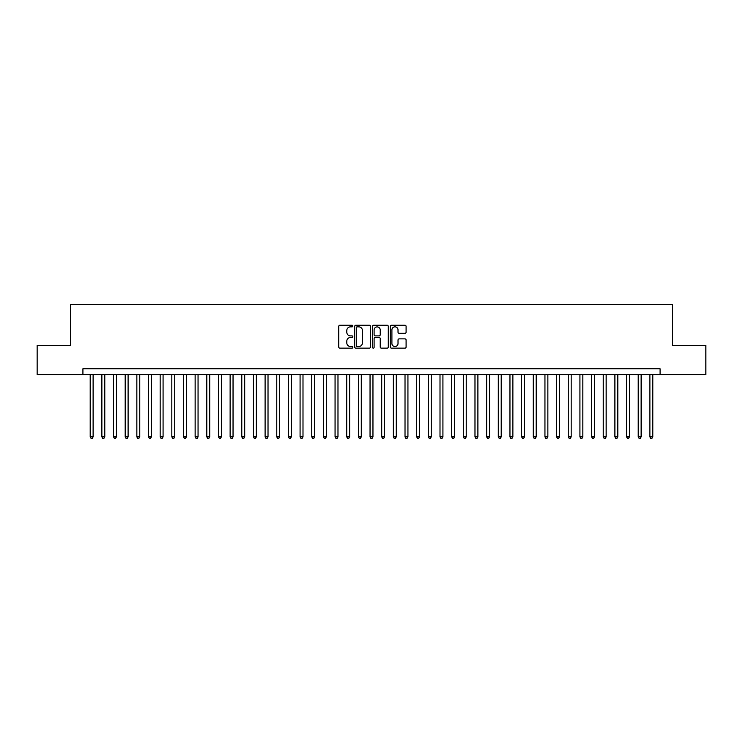 <?xml version="1.0" encoding="UTF-8"?>
<svg xmlns="http://www.w3.org/2000/svg" width="743" height="743" viewBox="0 0 743 743"><rect width="100%" height="100%" fill="white"/><g stroke="black" fill="none" stroke-linecap="round" stroke-linejoin="round"><path stroke-width="1.11" d="M352.841 326.047A0.799 0.799 0 0 0 352.043 325.248L339.885 325.248A1.142 1.142 0 0 0 338.743 326.391L338.743 347A1.142 1.142 0 0 0 339.885 348.142L352.043 348.142A0.799 0.799 0 0 0 352.841 347.343A0.799 0.799 0 0 0 352.043 346.535L350.473 346.535A3.659 3.659 0 0 1 346.805 342.876L346.805 341.158A3.659 3.659 0 0 1 350.473 337.498L352.043 337.498A0.799 0.799 0 0 0 352.841 336.69A0.799 0.799 0 0 0 352.043 335.892L350.473 335.892A3.659 3.659 0 0 1 346.805 332.232L346.805 330.514A3.659 3.659 0 0 1 350.473 326.855L352.043 326.855A0.799 0.799 0 0 0 352.841 326.047M404.944 333.319A1.142 1.142 0 0 0 406.096 332.177L406.096 326.391A1.142 1.142 0 0 0 404.944 325.248L391.44 325.248A1.142 1.142 0 0 0 390.298 326.391L390.298 347A1.142 1.142 0 0 0 391.44 348.142L404.944 348.142A1.142 1.142 0 0 0 406.096 347L406.096 340.015A1.142 1.142 0 0 0 404.944 338.873L399.167 338.873A1.142 1.142 0 0 0 398.025 340.015L398.025 343.48A3.065 3.065 0 0 1 394.96 346.535A3.065 3.065 0 0 1 391.905 343.48L391.905 329.911A3.065 3.065 0 0 1 394.96 326.855A3.065 3.065 0 0 1 398.025 329.911L398.025 332.177A1.142 1.142 0 0 0 399.167 333.319L404.944 333.319M82.919 374.593L37.15 374.593L37.15 345.439L70.669 345.439L70.669 304.63L672.331 304.63L672.331 345.439L705.85 345.439L705.85 374.593L660.081 374.593L660.081 368.76L82.919 368.76L82.919 374.593L660.081 374.593M370.497 326.391A1.142 1.142 0 0 0 369.355 325.248L355.851 325.248A1.142 1.142 0 0 0 354.708 326.391L354.708 347A1.142 1.142 0 0 0 355.851 348.142L369.355 348.142A1.142 1.142 0 0 0 370.497 347L370.497 326.391M373.645 325.248L387.149 325.248A1.142 1.142 0 0 1 388.292 326.391L388.292 347A1.142 1.142 0 0 1 387.149 348.142L381.373 348.142A1.142 1.142 0 0 1 380.23 347L380.23 338.641A1.142 1.142 0 0 0 379.079 337.498L375.252 337.498A1.142 1.142 0 0 0 374.101 338.641L374.101 347.343A0.799 0.799 0 0 1 373.302 348.142A0.799 0.799 0 0 1 372.503 347.343L372.503 326.391A1.142 1.142 0 0 1 373.645 325.248M357.104 326.855A0.799 0.799 0 0 0 356.306 327.654L356.306 345.736A0.799 0.799 0 0 0 357.104 346.535L358.767 346.535A3.659 3.659 0 0 0 362.426 342.876L362.426 330.514A3.659 3.659 0 0 0 358.767 326.855L357.104 326.855M380.23 329.976A3.065 3.065 0 0 0 377.165 326.911A3.065 3.065 0 0 0 374.101 329.976L374.101 334.749A1.142 1.142 0 0 0 375.252 335.892L379.079 335.892A1.142 1.142 0 0 0 380.23 334.749L380.23 329.976M90.2 374.593L90.2 436.856L93.116 436.856L93.116 374.593M93.116 436.856L92.243 438.37L91.073 438.37L90.2 436.856M101.865 374.593L101.865 436.856L104.782 436.856L104.782 374.593M104.782 436.856L103.899 438.37L102.738 438.37L101.865 436.856M113.521 374.593L113.521 436.856L116.437 436.856L116.437 374.593M116.437 436.856L115.564 438.37L114.394 438.37L113.521 436.856M125.186 374.593L125.186 436.856L128.102 436.856L128.102 374.593M128.102 436.856L127.22 438.37L126.059 438.37L125.186 436.856M136.842 374.593L136.842 436.856L139.758 436.856L139.758 374.593M139.758 436.856L138.885 438.37L137.715 438.37L136.842 436.856M148.507 374.593L148.507 436.856L151.414 436.856L151.414 374.593M151.414 436.856L150.541 438.37L149.38 438.37L148.507 436.856M160.163 374.593L160.163 436.856L163.079 436.856L163.079 374.593M163.079 436.856L162.206 438.37L161.036 438.37L160.163 436.856M171.819 374.593L171.819 436.856L174.735 436.856L174.735 374.593M174.735 436.856L173.862 438.37L172.701 438.37L171.819 436.856M183.484 374.593L183.484 436.856L186.4 436.856L186.4 374.593M186.4 436.856L185.527 438.37L184.357 438.37L183.484 436.856M195.14 374.593L195.14 436.856L198.056 436.856L198.056 374.593M198.056 436.856L197.183 438.37L196.013 438.37L195.14 436.856M206.805 374.593L206.805 436.856L209.721 436.856L209.721 374.593M209.721 436.856L208.839 438.37L207.678 438.37L206.805 436.856M218.461 374.593L218.461 436.856L221.377 436.856L221.377 374.593M221.377 436.856L220.504 438.37L219.334 438.37L218.461 436.856M230.126 374.593L230.126 436.856L233.042 436.856L233.042 374.593M233.042 436.856L232.16 438.37L230.999 438.37L230.126 436.856M241.781 374.593L241.781 436.856L244.698 436.856L244.698 374.593M244.698 436.856L243.825 438.37L242.655 438.37L241.781 436.856M253.447 374.593L253.447 436.856L256.354 436.856L256.354 374.593M256.354 436.856L255.481 438.37L254.32 438.37L253.447 436.856M265.102 374.593L265.102 436.856L268.019 436.856L268.019 374.593M268.019 436.856L267.146 438.37L265.975 438.37L265.102 436.856M276.758 374.593L276.758 436.856L279.674 436.856L279.674 374.593M279.674 436.856L278.801 438.37L277.641 438.37L276.758 436.856M288.423 374.593L288.423 436.856L291.34 436.856L291.34 374.593M291.34 436.856L290.467 438.37L289.296 438.37L288.423 436.856M300.079 374.593L300.079 436.856L302.995 436.856L302.995 374.593M302.995 436.856L302.122 438.37L300.961 438.37L300.079 436.856M311.744 374.593L311.744 436.856L314.661 436.856L314.661 374.593M314.661 436.856L313.787 438.37L312.617 438.37L311.744 436.856M323.4 374.593L323.4 436.856L326.316 436.856L326.316 374.593M326.316 436.856L325.443 438.37L324.273 438.37L323.4 436.856M335.065 374.593L335.065 436.856L337.981 436.856L337.981 374.593M337.981 436.856L337.099 438.37L335.938 438.37L335.065 436.856M346.721 374.593L346.721 436.856L349.637 436.856L349.637 374.593M349.637 436.856L348.764 438.37L347.594 438.37L346.721 436.856M358.386 374.593L358.386 436.856L361.293 436.856L361.293 374.593M361.293 436.856L360.42 438.37L359.259 438.37L358.386 436.856M370.042 374.593L370.042 436.856L372.958 436.856L372.958 374.593M372.958 436.856L372.085 438.37L370.915 438.37L370.042 436.856M381.707 374.593L381.707 436.856L384.614 436.856L384.614 374.593M384.614 436.856L383.741 438.37L382.58 438.37L381.707 436.856M393.363 374.593L393.363 436.856L396.279 436.856L396.279 374.593M396.279 436.856L395.406 438.37L394.236 438.37L393.363 436.856M405.019 374.593L405.019 436.856L407.935 436.856L407.935 374.593M407.935 436.856L407.062 438.37L405.901 438.37L405.019 436.856M416.684 374.593L416.684 436.856L419.6 436.856L419.6 374.593M419.6 436.856L418.727 438.37L417.557 438.37L416.684 436.856M428.339 374.593L428.339 436.856L431.256 436.856L431.256 374.593M431.256 436.856L430.383 438.37L429.213 438.37L428.339 436.856M440.005 374.593L440.005 436.856L442.921 436.856L442.921 374.593M442.921 436.856L442.039 438.37L440.878 438.37L440.005 436.856M451.66 374.593L451.66 436.856L454.577 436.856L454.577 374.593M454.577 436.856L453.704 438.37L452.533 438.37L451.66 436.856M463.326 374.593L463.326 436.856L466.242 436.856L466.242 374.593M466.242 436.856L465.359 438.37L464.199 438.37L463.326 436.856M474.981 374.593L474.981 436.856L477.898 436.856L477.898 374.593M477.898 436.856L477.025 438.37L475.854 438.37L474.981 436.856M486.646 374.593L486.646 436.856L489.553 436.856L489.553 374.593M489.553 436.856L488.68 438.37L487.519 438.37L486.646 436.856M498.302 374.593L498.302 436.856L501.219 436.856L501.219 374.593M501.219 436.856L500.345 438.37L499.175 438.37L498.302 436.856M509.958 374.593L509.958 436.856L512.874 436.856L512.874 374.593M512.874 436.856L512.001 438.37L510.84 438.37L509.958 436.856M521.623 374.593L521.623 436.856L524.539 436.856L524.539 374.593M524.539 436.856L523.666 438.37L522.496 438.37L521.623 436.856M533.279 374.593L533.279 436.856L536.195 436.856L536.195 374.593M536.195 436.856L535.322 438.37L534.161 438.37L533.279 436.856M544.944 374.593L544.944 436.856L547.86 436.856L547.86 374.593M547.86 436.856L546.987 438.37L545.817 438.37L544.944 436.856M556.6 374.593L556.6 436.856L559.516 436.856L559.516 374.593M559.516 436.856L558.643 438.37L557.473 438.37L556.6 436.856M568.265 374.593L568.265 436.856L571.181 436.856L571.181 374.593M571.181 436.856L570.299 438.37L569.138 438.37L568.265 436.856M579.921 374.593L579.921 436.856L582.837 436.856L582.837 374.593M582.837 436.856L581.964 438.37L580.794 438.37L579.921 436.856M591.586 374.593L591.586 436.856L594.493 436.856L594.493 374.593M594.493 436.856L593.62 438.37L592.459 438.37L591.586 436.856M603.242 374.593L603.242 436.856L606.158 436.856L606.158 374.593M606.158 436.856L605.285 438.37L604.115 438.37L603.242 436.856M614.898 374.593L614.898 436.856L617.814 436.856L617.814 374.593M617.814 436.856L616.941 438.37L615.78 438.37L614.898 436.856M626.563 374.593L626.563 436.856L629.479 436.856L629.479 374.593M629.479 436.856L628.606 438.37L627.436 438.37L626.563 436.856M638.218 374.593L638.218 436.856L641.135 436.856L641.135 374.593M641.135 436.856L640.262 438.37L639.101 438.37L638.218 436.856M649.884 374.593L649.884 436.856L652.8 436.856L652.8 374.593M652.8 436.856L651.927 438.37L650.757 438.37L649.884 436.856"/></g></svg>
